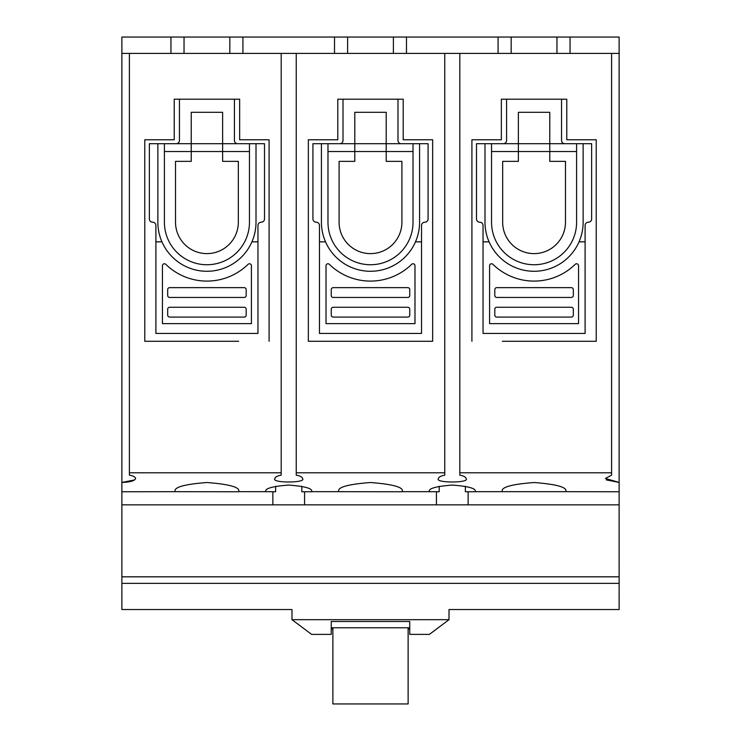<?xml version="1.0" encoding="UTF-8"?>
<svg xmlns="http://www.w3.org/2000/svg" width="741" height="741" viewBox="0 0 741 741"><rect width="100%" height="100%" fill="white"/><g stroke="black" fill="none" stroke-linecap="round" stroke-linejoin="round"><path stroke-width="1.11" d="M511.17 53.408L511.17 37.05L619.124 37.05L619.124 53.408L129.397 53.408L129.397 475.138C133.399 475.944 135.464 477.056 135.612 478.464C134.742 480.853 130.166 482.169 121.876 482.428L121.876 37.05L229.83 37.05L229.83 53.408M134.63 479.927L121.876 482.428L121.876 504.853L272.864 504.853L272.864 491.774M238.667 341.286L144.773 341.286L144.773 139.771L174.218 139.771L174.218 99.201L174.218 139.771L144.773 139.771L144.773 341.286L175.2 341.286M459.809 53.408L459.809 472.795L611.603 472.795L611.603 475.138L605.388 478.464L619.124 482.428L619.124 491.774L565.8 491.672C567.606 487.346 557.028 484.29 534.066 482.521C511.114 484.29 500.536 487.346 502.333 491.672L475.185 491.672C476.482 488.551 468.849 486.346 452.288 485.068C435.717 486.346 428.085 488.551 429.382 491.672L402.233 491.672C404.04 487.346 393.462 484.29 370.5 482.521C347.538 484.29 336.96 487.346 338.767 491.672L311.618 491.672C312.915 488.551 305.283 486.346 288.712 485.068C272.151 486.346 264.518 488.551 265.815 491.672L238.667 491.672C240.464 487.346 229.886 484.29 206.934 482.521C183.972 484.29 173.394 487.346 175.2 491.672L121.876 491.774M565.8 491.672L502.333 491.672M296.243 53.408L296.243 472.795L444.757 472.795L444.757 475.138C440.765 475.944 438.691 477.056 438.542 478.464C433.661 483.169 470.905 483.169 466.024 478.464C465.876 477.056 463.801 475.944 459.809 475.138L459.809 472.795M129.397 472.795L281.191 472.795L281.191 475.138C277.199 475.944 275.124 477.056 274.976 478.464C270.095 483.169 307.339 483.169 302.458 478.464C302.309 477.056 300.235 475.944 296.243 475.138L296.243 472.795M238.667 491.774L175.2 491.672M275.633 486.253L275.633 491.774L265.815 491.672M402.233 491.774L338.767 491.672M439.2 486.253L439.2 491.774L429.382 491.672M304.57 491.774L304.57 504.853L272.864 504.853M468.136 491.774L468.136 504.853L304.57 504.853M565.8 341.286L596.227 341.286L596.227 139.771L566.782 139.771L566.782 99.201L566.782 139.771L596.227 139.771L596.227 341.286L502.333 341.286M511.17 37.05L229.83 37.05M239.649 99.201L239.649 139.771L239.649 99.201L174.218 99.201M403.215 99.201L403.215 139.771L403.215 99.201L337.785 99.201L337.785 139.771L337.785 99.201M501.351 139.771L501.351 99.201L501.351 139.771L471.915 139.771L471.915 341.286M291.991 619.68L449.009 619.68L429.382 634.398L409.754 634.398L409.754 621.486L331.246 621.486L331.246 634.398L311.618 634.398L291.991 619.68L291.991 609.537L121.876 609.537L121.876 504.853M129.397 53.408L121.876 53.408M121.876 576.822L619.124 576.822L619.124 504.853L468.136 504.853M449.009 619.68L449.009 609.537L619.124 609.537L619.124 583.371L121.876 583.371M619.124 53.408L619.124 482.428L606.37 479.927M619.124 491.774L619.124 504.853M619.124 576.822L619.124 583.371M337.785 139.771L308.349 139.771L308.349 341.286L432.651 341.286L432.651 139.771L403.215 139.771M269.085 341.286L269.085 139.771L239.649 139.771M281.191 472.795L281.191 53.408M475.185 491.774L465.367 491.774L465.367 486.253M566.782 99.201L501.351 99.201M611.603 472.795L611.603 53.408M444.757 472.795L444.757 53.408M311.609 491.774L301.8 491.774L301.8 486.253M436.43 504.853L436.43 491.774M332.876 629.044L331.246 629.044L331.246 627.775L409.754 627.775L409.754 629.044L408.124 629.044M331.246 627.775L331.246 621.486M409.754 627.775L409.754 621.486M332.876 627.775L332.876 703.95L408.124 703.95L408.124 627.775M573.321 309.229L573.321 315.12A1.964 1.964 0 0 1 571.357 317.083L496.776 317.083A1.964 1.964 0 0 1 494.812 315.12L494.812 309.229A1.964 1.964 0 0 1 496.776 307.265L571.357 307.265A1.964 1.964 0 0 1 573.321 309.229M494.812 295.492L494.812 289.601A1.964 1.964 0 0 1 496.776 287.638L571.357 287.638A1.964 1.964 0 0 1 573.321 289.601L573.321 295.492A1.964 1.964 0 0 1 571.357 297.447L496.776 297.447A1.964 1.964 0 0 1 494.812 295.492M549.766 151.544L518.367 151.544L518.367 112.289L549.766 112.289L549.766 161.362L565.476 161.362L565.476 222.207A31.409 31.409 0 0 1 534.066 253.617A31.409 31.409 0 0 1 502.667 222.207L502.667 161.362L518.367 161.362L518.367 151.544L491.542 151.544L491.542 222.207A42.524 42.524 0 0 0 534.066 264.741A42.524 42.524 0 0 0 576.6 222.207L576.6 151.544L549.766 151.544M483.039 333.431L585.103 333.431L585.103 225.477A3.27 3.27 0 0 1 588.373 222.207A3.27 3.27 0 0 0 591.642 218.938L591.642 143.698L476.491 143.698L476.491 218.938A3.27 3.27 0 0 0 479.76 222.207A3.27 3.27 0 0 1 483.039 225.477L483.039 333.431M489.579 265.723A1.964 1.964 0 0 1 492.913 264.324A58.882 58.882 0 0 0 575.22 264.324A1.964 1.964 0 0 1 578.554 265.723L578.554 323.622L489.579 323.622L489.579 265.723M585.103 241.835L579.045 241.835M489.097 241.835L483.039 241.835M561.548 99.201L561.548 140.429A3.27 3.27 0 0 0 564.818 143.698M503.315 143.698A3.27 3.27 0 0 0 506.585 140.429L506.585 99.201M583.139 143.698L583.139 222.207A49.073 49.073 0 0 1 534.066 271.28A49.073 49.073 0 0 1 484.994 222.207L484.994 143.698M491.542 143.698L491.542 151.544M576.6 151.544L576.6 143.698M570.051 37.05L570.051 53.408M498.082 53.408L498.082 37.05M556.963 37.05L556.963 53.408M246.188 309.229L246.188 315.12A1.964 1.964 0 0 1 244.224 317.083L169.643 317.083A1.964 1.964 0 0 1 167.679 315.12L167.679 309.229A1.964 1.964 0 0 1 169.643 307.265L244.224 307.265A1.964 1.964 0 0 1 246.188 309.229M167.679 295.492L167.679 289.601A1.964 1.964 0 0 1 169.643 287.638L244.224 287.638A1.964 1.964 0 0 1 246.188 289.601L246.188 295.492A1.964 1.964 0 0 1 244.224 297.447L169.643 297.447A1.964 1.964 0 0 1 167.679 295.492M222.633 151.544L191.234 151.544L191.234 112.289L222.633 112.289L222.633 161.362L238.333 161.362L238.333 222.207A31.409 31.409 0 0 1 206.934 253.617A31.409 31.409 0 0 1 175.524 222.207L175.524 161.362L191.234 161.362L191.234 151.544L164.4 151.544L164.4 222.207A42.524 42.524 0 0 0 206.934 264.741A42.524 42.524 0 0 0 249.458 222.207L249.458 151.544L222.633 151.544M155.897 333.431L257.961 333.431L257.961 225.477A3.27 3.27 0 0 1 261.24 222.207A3.27 3.27 0 0 0 264.509 218.938L264.509 143.698L149.358 143.698L149.358 218.938A3.27 3.27 0 0 0 152.627 222.207A3.27 3.27 0 0 1 155.897 225.477L155.897 333.431M162.446 265.723A1.964 1.964 0 0 1 165.78 264.324A58.882 58.882 0 0 0 248.087 264.324A1.964 1.964 0 0 1 251.421 265.723L251.421 323.622L162.446 323.622L162.446 265.723M257.961 241.835L251.903 241.835M161.955 241.835L155.897 241.835M234.415 99.201L234.415 140.429A3.27 3.27 0 0 0 237.685 143.698M176.182 143.698A3.27 3.27 0 0 0 179.452 140.429L179.452 99.201M256.006 143.698L256.006 222.207A49.073 49.073 0 0 1 206.934 271.28A49.073 49.073 0 0 1 157.861 222.207L157.861 143.698M164.4 143.698L164.4 151.544M249.458 151.544L249.458 143.698M242.918 37.05L242.918 53.408M170.949 53.408L170.949 37.05M184.037 53.408L184.037 37.05M409.754 309.229L409.754 315.12A1.964 1.964 0 0 1 407.791 317.083L333.209 317.083A1.964 1.964 0 0 1 331.246 315.12L331.246 309.229A1.964 1.964 0 0 1 333.209 307.265L407.791 307.265A1.964 1.964 0 0 1 409.754 309.229M331.246 295.492L331.246 289.601A1.964 1.964 0 0 1 333.209 287.638L407.791 287.638A1.964 1.964 0 0 1 409.754 289.601L409.754 295.492A1.964 1.964 0 0 1 407.791 297.447L333.209 297.447A1.964 1.964 0 0 1 331.246 295.492M386.2 151.544L354.8 151.544L354.8 112.289L386.2 112.289L386.2 161.362L401.909 161.362L401.909 222.207A31.409 31.409 0 0 1 370.5 253.617A31.409 31.409 0 0 1 339.091 222.207L339.091 161.362L354.8 161.362L354.8 151.544L327.976 151.544L327.976 222.207A42.524 42.524 0 0 0 370.5 264.741A42.524 42.524 0 0 0 413.024 222.207L413.024 151.544L386.2 151.544M319.464 333.431L421.536 333.431L421.536 225.477A3.27 3.27 0 0 1 424.806 222.207A3.27 3.27 0 0 0 428.076 218.938L428.076 143.698L312.924 143.698L312.924 218.938A3.27 3.27 0 0 0 316.194 222.207A3.27 3.27 0 0 1 319.464 225.477L319.464 333.431M326.012 265.723A1.964 1.964 0 0 1 329.347 264.324A58.882 58.882 0 0 0 411.653 264.324A1.964 1.964 0 0 1 414.988 265.723L414.988 323.622L326.012 323.622L326.012 265.723M421.536 241.835L415.469 241.835M325.531 241.835L319.464 241.835M397.982 99.201L397.982 140.429A3.27 3.27 0 0 0 401.252 143.698M339.749 143.698A3.27 3.27 0 0 0 343.018 140.429L343.018 99.201M419.573 143.698L419.573 222.207A49.073 49.073 0 0 1 370.5 271.28A49.073 49.073 0 0 1 321.427 222.207L321.427 143.698M327.976 143.698L327.976 151.544M413.024 151.544L413.024 143.698M406.485 37.05L406.485 53.408M334.515 53.408L334.515 37.05M347.603 53.408L347.603 37.05M393.397 37.05L393.397 53.408"/></g></svg>
